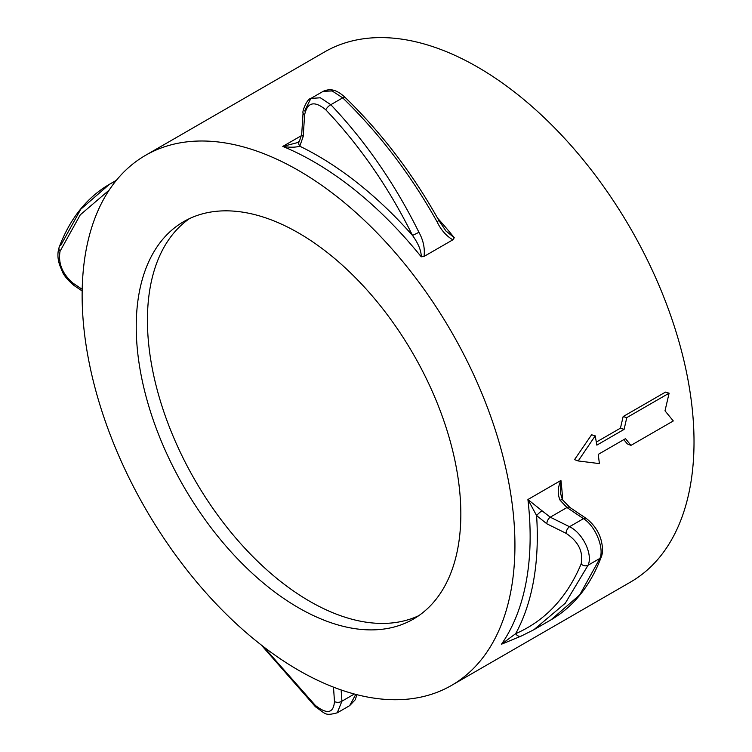 <?xml version="1.0" encoding="UTF-8"?>
<svg xmlns="http://www.w3.org/2000/svg" width="752" height="752" viewBox="0 0 752 752"><rect width="100%" height="100%" fill="white"/><g stroke="black" fill="none" stroke-linecap="round" stroke-linejoin="round"><path stroke-width="1.13" d="M115.921 180.875L109.463 184.278L80.755 209.244L60.574 245.716M82.175 290.986L74.072 285.525A5.273 3.271 -56 0 1 73.01 283.156C62.303 273.822 57.989 263.172 60.066 251.215L80.285 214.818L109.143 190.134M82.203 289.341L73.01 283.156M355.79 694.397L349.633 705.667L337.253 712.821L341.916 701.202A5.273 3.271 176 0 1 334.48 701.531C333.493 713.319 327.12 714.626 315.379 705.451L263.614 646.805M333.493 687.14L334.48 701.531M349.633 705.667L355.123 699.886L356.974 694.698M418.939 232.321C423.301 240.151 425.002 248.179 424.062 256.423L421.252 256.817C421.299 250.754 418.394 243.629 412.519 235.442A310.905 179.502 -120 0 0 299.794 146.217L303.225 136.375L304.598 114.934C307.333 102.15 314.402 100.439 325.795 109.811C360.039 145.954 388.953 187.831 412.519 235.442L418.939 232.321C394.988 183.967 365.613 141.423 330.805 104.707L320.371 97.779L310.867 98.437L304.607 110.976M299.503 141.009A5.273 3.995 39.5 0 0 299.475 141.047L301.702 134.232L303.075 112.791A5.273 2.801 3.7 0 0 304.598 114.934M301.702 134.232A5.273 2.801 3.7 0 0 303.225 136.375M421.252 256.817A306.036 176.692 60 0 0 282.79 146.414L297.416 142.636L299.475 141.047A5.273 3.995 39.5 0 0 299.794 146.217C295.508 147.458 289.84 147.533 282.79 146.414L301.571 135.576M303.075 112.791C301.872 112.189 306.891 98.681 310.867 98.437L323.247 91.293L332.168 90.964L342.686 97.845C379.384 133.471 410.846 174.812 437.091 221.849C440.992 229.933 446.237 235.921 452.826 239.822L424.072 256.423M503.276 643.496L521.221 636.07A5.273 4.202 -113.2 0 1 515.684 633.663L501.537 644.163L503.276 643.496M546.826 523.787A5.273 2.801 116.3 0 1 550.257 517.188L569.508 526.72L583.477 518.654C595.161 525.667 604.486 547.992 599.917 558.398L579.736 594.87L551.028 619.836L533.845 629.753L521.587 635.891A5.273 4.202 -113.2 0 1 521.221 636.07L533.845 629.753L565.316 603.189L588.045 565.26C593.168 554.506 582.697 532.848 569.508 526.72A5.273 2.801 116.3 0 0 566.077 533.318C578.514 541.647 583.533 551.893 581.108 564.056C566.933 597.596 545.125 620.804 515.684 633.663A310.905 179.502 -120 0 0 536.59 515.571L546.826 523.787L566.077 533.318M581.108 564.056A5.273 3.835 -157.4 0 0 588.045 565.26L599.917 558.398A5.273 3.995 20.4 0 0 601.365 556.724C603.048 552.447 602.878 546.582 600.848 539.128C598.329 530.978 593.525 524.125 586.428 518.579A5.273 3.271 -56 0 0 583.477 518.654L566.97 507.534L550.257 517.188L541.985 510.758A5.273 0.799 139.4 0 0 536.59 515.571L527.913 499.516L560.936 480.443C557.646 487.522 557.373 494.13 560.137 500.277L566.97 507.534A5.273 3.271 -56 0 1 569.922 507.468L562.505 499.798L560.475 493.293L560.936 480.443A306.036 176.692 -120 0 1 562.646 500.005M541.985 510.758L527.913 499.516A306.036 176.692 60 0 1 501.537 644.163M560.137 500.277A5.273 1.175 -34.8 0 1 562.505 499.798M437.091 221.849L438.877 220.477C412.801 173.768 381.527 132.728 345.055 97.337C336.135 89.206 330.062 88.379 323.247 91.293M438.877 220.477L445.908 230.958L454.283 237.745L452.826 239.822M189.504 218.597A229.529 132.521 -120 0 0 161.342 404.153A229.529 132.521 -120 0 0 309.73 601.309A229.529 132.521 -120 0 0 418.761 615.672M298.535 607.776A229.529 132.521 60 0 1 148.586 405.516A229.529 132.521 60 0 1 183.77 221.586A229.529 132.521 60 0 1 413.299 354.107A229.529 132.521 60 0 1 413.299 619.14A229.529 132.521 60 0 1 298.535 607.776M673.294 420.951L665.003 410.827L669.111 393.183L626.783 417.623L624.104 429.392L596.853 445.128L595.217 435.85L578.194 460.948L599.4 463.608L598.244 454.387L625.495 438.651L630.956 445.381L673.294 420.951M596.336 442.082L620.447 428.161L623.154 416.552L665.482 392.112L669.111 393.183M623.154 416.552L626.783 417.623M620.447 428.161L624.104 429.392M578.194 460.948L574.528 459.641L591.598 434.778L595.217 435.85M630.956 445.381L627.262 443.84L623.803 439.629M267.59 155.194A306.036 176.692 60 0 1 492.015 420.142A306.036 176.692 60 0 1 451.548 685.401A306.036 176.692 60 0 1 145.512 508.709A306.036 176.692 60 0 1 145.521 155.335A306.036 176.692 60 0 1 267.59 155.194M451.548 685.401L630.637 582.001A306.036 176.692 -120 0 0 694.021 441.903A306.036 176.692 -120 0 0 446.679 51.794A306.036 176.692 -120 0 0 324.61 51.935L145.521 155.335M74.072 285.525C67.567 279.96 63.582 275.147 62.125 271.096L59.634 264.939C57.537 258.632 57.368 252.785 59.126 247.389L59.126 247.389A5.273 3.995 20.4 0 0 60.066 251.215M261.264 644.99L315.445 706.777A5.273 1.72 -46 0 1 315.379 705.451M354.361 694.021L341.916 701.202L341.135 689.951M345.055 97.337A5.273 1.72 -46 0 0 342.686 97.845L330.805 104.707A5.273 1.871 136.4 0 0 325.795 109.811M601.365 556.724A5.273 3.995 20.4 0 0 601.365 556.715C590.602 585.423 573.823 606.46 551.028 619.836M454.283 237.745A306.036 176.692 -120 0 0 437.57 218.146M59.126 247.389C69.889 218.691 86.668 197.654 109.472 184.278L116.4 180.273M315.445 706.777C326.424 714.259 324.695 715.989 337.253 712.821M586.428 518.579L569.922 507.468"/></g></svg>
